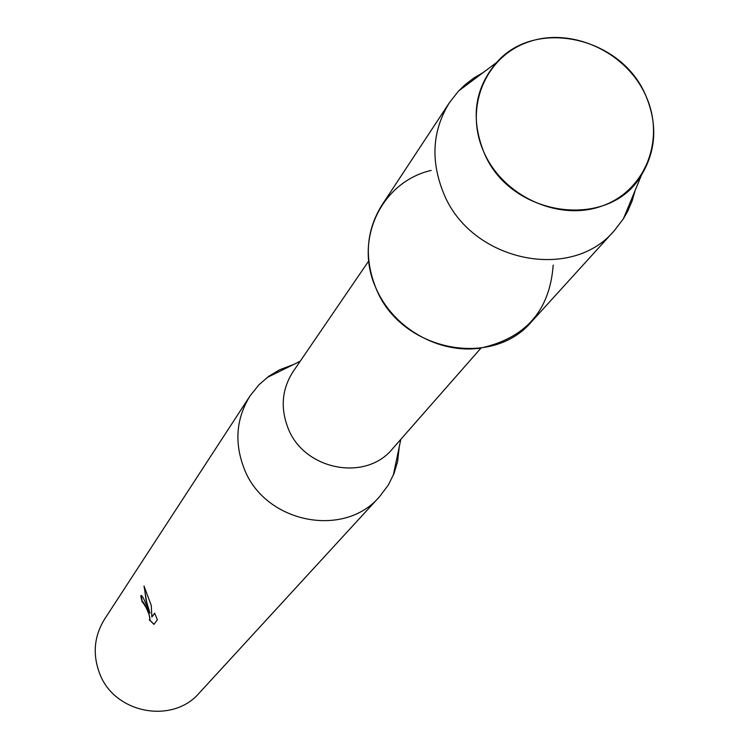 <?xml version="1.0" encoding="UTF-8"?>
<svg xmlns="http://www.w3.org/2000/svg" width="749" height="749" viewBox="0 0 749 749"><rect width="100%" height="100%" fill="white"/><g stroke="black" fill="none" stroke-linecap="round" stroke-linejoin="round"><path stroke-width="1.12" d="M483.564 151.42C502.56 196.032 558.464 221.76 601.803 206.078C645.441 191.061 665.683 139.333 645.919 95.956C626.791 52.355 572.573 26.983 529.346 41.644C485.839 55.651 463.921 107.023 483.564 151.42C509.077 217.088 609.312 231.366 641.575 174.882C656.19 150.362 657.631 124.053 645.919 95.956C622.129 37.253 535.704 17.405 496.699 62.42C474.838 87.933 470.466 117.602 483.564 151.42M431.209 170.416C381.765 181.651 353.884 239.212 375.755 287.682C392.551 327.585 438.034 353.959 479.922 348.201C525.433 338.445 549.85 310.741 553.183 265.109M368.751 260.924L293.093 371.635C281.961 389.003 280.257 407.756 287.981 427.913C303.729 469.988 365.615 482.141 392.495 448.801L480.998 348.051M293.383 364.585L279.602 369.791L268.825 376.26L259.023 384.696L249.988 395.978C236.207 418.438 234.212 442.528 244.024 468.237C264.247 522.699 343.838 538.99 379.612 496.596L388.3 485.043L394.04 473.462L397.635 461.421L399.254 446.769M142.675 601.747L142.16 602.037L140.737 595.82L141.252 595.474C142.357 595.914 144.22 599.415 146.832 605.988L149.997 613.169L147.235 605.407L144.005 586.046L151.289 605.51L151.85 617.007L154.64 613.169L157.393 619.732L153.948 624.404L149.613 619.863C150.54 618.496 149.313 614.302 145.924 607.27L142.479 601.822L143.246 602.056C147.665 609.293 149.856 615.201 149.819 619.788M249.988 395.978L104.542 619.217C94.159 636.116 92.473 654.074 99.486 673.079C113.904 713.329 172.41 724.714 199.403 692.862L379.612 496.596M149.22 619.816L154.051 624.263M141.196 595.474L142.329 601.868M144.239 586.636L146.092 600.202L149.997 613.169M154.697 613.291L151.85 617.007M483.302 72.456L473.733 78.083L464.989 84.806L458.66 90.929L449.54 102.491C432.454 130.092 430.385 160.108 443.324 192.54C470.016 261.055 570.963 282.879 614.442 230.505L623.393 218.811L627.746 211.152L632.1 201.013L635.171 190.349M449.54 102.491L381.915 205.114C366.167 230.533 364.117 258.059 375.755 287.682C399.732 350.242 491.681 369.669 531.79 321.461L614.442 230.505M400.818 439.335L393.253 475.39M300.209 361.233L267.15 377.505M641.575 174.882L623.393 218.811M496.699 62.42L458.66 90.929"/></g></svg>
